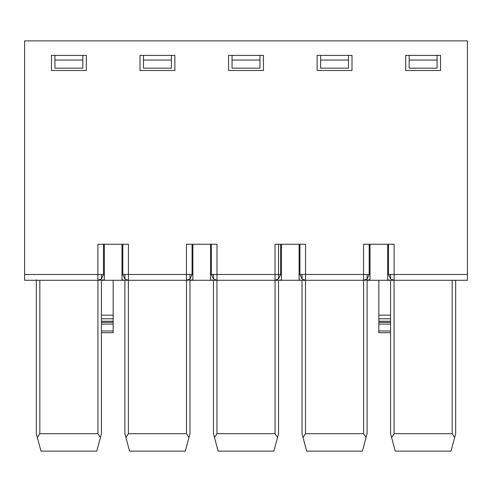 <?xml version="1.0" encoding="UTF-8"?>
<svg xmlns="http://www.w3.org/2000/svg" width="492" height="492" viewBox="0 0 492 492"><rect width="100%" height="100%" fill="white"/><g stroke="black" fill="none" stroke-linecap="round" stroke-linejoin="round"><path stroke-width="0.74" d="M211.375 244.26L211.375 274.474L213.46 274.474L213.46 278.989L211.375 274.474L210.551 274.474L210.551 279.85L213.46 280.286L213.46 433.698L218.11 451.127L273.89 451.127L278.54 433.698L278.54 280.286L275.01 280.286L275.01 274.474L280.625 274.474L278.54 278.989L275.01 280.286L189.98 280.286L189.98 433.698L188.959 437.523L186.493 433.698L186.493 280.286M348.508 55.399L348.508 68.185L320.612 68.185L320.612 55.399M437.068 55.399L437.068 68.185L409.172 68.185L409.172 55.399M259.948 55.399L259.948 68.185L232.052 68.185L232.052 55.399M54.932 68.185L82.828 68.185L82.828 60.049L54.932 60.049L54.932 68.185M143.492 68.185L171.388 68.185L171.388 60.049L143.492 60.049L143.492 68.185M104.329 244.26L104.329 279.85L97.89 280.286L97.89 274.474L103.505 274.474L101.42 278.989L97.89 280.286L24.6 280.286L24.6 40.873L467.4 40.873L467.4 280.286L367.1 280.286L367.1 433.698L362.45 451.127L306.67 451.127L303.041 437.523L305.507 433.698L363.613 433.698L366.079 437.523M36.34 279.8L36.34 433.698L37.361 437.523L39.827 433.698L97.933 433.698L100.399 437.523L101.42 433.698L101.42 280.286L128.43 280.286L124.9 278.989L122.815 274.474L128.43 274.474L128.43 244.26L97.89 244.26L97.89 274.474L24.6 274.474M213.46 274.474L216.99 274.474L216.99 244.26L186.45 244.26L186.45 274.474L192.065 274.474L189.98 278.989L186.45 280.286L192.889 279.85L192.889 244.26M213.46 278.989L216.99 280.286L216.99 274.474L275.01 274.474L275.01 244.26L305.55 244.26L305.55 280.286L278.54 280.286M370.009 244.26L370.009 279.85L363.57 280.286L363.57 244.26L394.11 244.26L394.11 280.286L390.58 278.989L388.496 274.474L467.4 274.474M440.555 55.399L405.685 55.399L405.685 70.51L440.555 70.51L440.555 55.399M351.995 55.399L317.125 55.399L317.125 70.51L351.995 70.51L351.995 55.399M174.875 55.399L140.005 55.399L140.005 70.51L174.875 70.51L174.875 55.399M86.315 55.399L51.445 55.399L51.445 70.51L86.315 70.51L86.315 55.399M228.565 55.399L228.565 70.51L263.435 70.51L263.435 55.399L228.565 55.399M278.54 278.989L278.54 244.26M128.43 280.286L186.45 280.286L186.45 274.474L128.43 274.474L128.43 280.286M188.959 437.523L185.33 451.127L129.55 451.127L124.9 433.698L124.9 280.286L121.991 279.85L121.991 244.26M391.601 437.523L394.067 433.698L452.173 433.698L454.639 437.523L451.01 451.127L395.23 451.127L390.58 433.698L390.58 280.286L387.671 279.85L387.671 244.26M363.57 280.286L305.55 280.286L302.02 278.989L299.935 274.474L369.184 274.474L367.1 278.989L363.57 280.286M259.948 60.049L232.052 60.049M82.828 55.399L82.828 60.049M54.932 60.049L54.932 55.399M171.388 55.399L171.388 60.049M143.492 60.049L143.492 55.399M125.921 437.523L128.387 433.698L186.493 433.698M216.947 280.286L216.947 433.698L214.481 437.523M216.947 433.698L275.053 433.698L275.053 280.286M277.519 437.523L275.053 433.698M113.16 280.286L113.16 332.715L101.42 332.715M101.42 278.989L101.42 274.474M124.9 278.989L124.9 274.474M189.98 278.989L189.98 274.474M210.551 274.474L210.551 244.26M100.399 437.523L96.77 451.127L40.99 451.127L37.361 437.523M113.16 315.151L101.42 315.151M437.068 60.049L409.172 60.049M348.508 60.049L320.612 60.049M390.58 332.715L378.84 332.715L378.84 280.286M281.449 244.26L281.449 279.85L279.241 280.286M303.041 437.523L302.02 433.698L302.02 280.286M454.639 437.523L455.66 433.698L455.66 280.286M299.935 244.26L299.935 274.474L299.111 274.474L299.111 279.85L301.319 280.286M390.58 278.989L390.58 274.474M390.58 315.151L378.84 315.151M367.1 278.989L367.1 274.474M302.02 278.989L302.02 274.474M299.111 274.474L299.111 244.26M104.329 274.474L103.505 274.474L103.505 244.26M122.815 244.26L122.815 274.474L121.991 274.474M192.889 274.474L192.065 274.474L192.065 244.26M39.827 433.698L39.827 280.286M97.933 433.698L97.933 280.286M128.387 433.698L128.387 280.286M101.42 318.779L113.16 318.779M101.42 321.245L113.16 321.245M101.42 322.352L113.16 322.352M101.42 324.093L113.16 324.093M101.42 330.975L113.16 330.975M281.449 274.474L280.625 274.474L280.625 244.26M305.507 433.698L305.507 280.286M363.613 433.698L363.613 280.286M394.067 433.698L394.067 280.286M452.173 433.698L452.173 280.286M388.496 244.26L388.496 274.474L387.671 274.474M370.009 274.474L369.184 274.474L369.184 244.26M390.58 330.975L378.84 330.975M390.58 324.093L378.84 324.093M390.58 322.352L378.84 322.352M390.58 321.245L378.84 321.245M390.58 318.779L378.84 318.779"/></g></svg>
